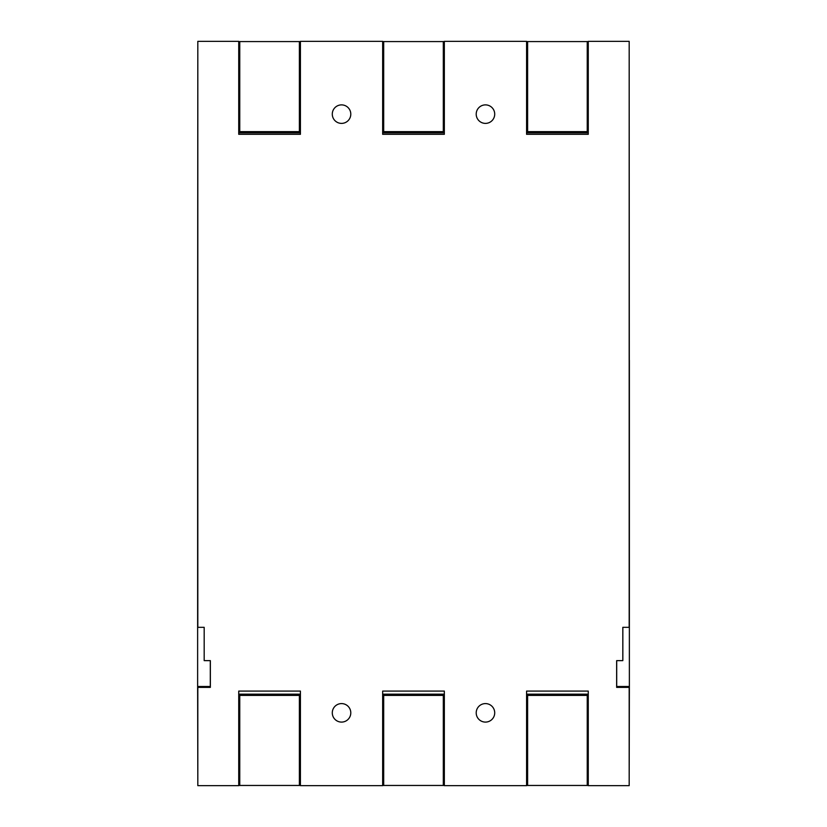 <?xml version="1.0" encoding="UTF-8"?>
<svg xmlns="http://www.w3.org/2000/svg" width="827" height="827" viewBox="0 0 827 827"><rect width="100%" height="100%" fill="white"/><g stroke="black" fill="none" stroke-linecap="round" stroke-linejoin="round"><path stroke-width="1.24" d="M197.632 360.272L197.632 693.357M629.368 693.357L629.368 360.272M210.296 660.639L210.296 686.503L197.632 686.503L197.818 779.479M629.182 779.479L629.368 686.503L616.704 686.503L616.704 660.639M622.845 659.905L622.845 627.331L629.182 627.331L629.182 41.35L588.266 41.35L588.266 134.305L526.582 134.305L526.582 41.35L444.337 41.35L444.337 134.305L382.663 134.305L382.663 41.35L300.418 41.35L300.418 134.305L238.734 134.305L238.734 41.35L197.818 41.35L197.818 627.331L204.186 627.331L204.186 660.639L210.358 660.639L210.358 687.371L197.818 687.371L197.818 785.65L238.734 785.65L238.734 691.093L300.418 691.093L300.418 785.65L382.663 785.65L382.663 691.093L444.337 691.093L444.337 785.65L526.582 785.65L526.582 691.093L588.266 691.093L588.266 785.65L629.182 785.65L629.182 687.371L616.642 687.371L616.642 660.639L622.814 660.639L622.814 627.331L622.845 659.905M197.818 609.654L197.818 562.773M197.818 373.204L197.632 562.773M629.182 562.773L629.182 609.654M197.818 47.521L197.632 373.204M629.368 562.773L629.182 47.521M350.793 114.136A9.252 9.252 0 0 1 341.541 123.388A9.252 9.252 0 0 1 332.289 114.136A9.252 9.252 0 0 1 341.541 104.884A9.252 9.252 0 0 1 350.793 114.136M494.711 114.136A9.252 9.252 0 0 1 485.459 123.388A9.252 9.252 0 0 1 476.207 114.136A9.252 9.252 0 0 1 485.459 104.884A9.252 9.252 0 0 1 494.711 114.136M332.289 712.843A9.252 9.252 0 0 1 341.541 703.591A9.252 9.252 0 0 1 350.793 712.843A9.252 9.252 0 0 1 341.541 722.095A9.252 9.252 0 0 1 332.289 712.843M476.207 712.843A9.252 9.252 0 0 1 485.459 703.591A9.252 9.252 0 0 1 494.711 712.843A9.252 9.252 0 0 1 485.459 722.095A9.252 9.252 0 0 1 476.207 712.843M300.418 41.577L299.384 41.577L299.384 131.638L239.758 131.638L239.758 41.577L238.734 41.577M300.418 128.754L299.384 128.754M239.758 128.754L238.734 128.754M300.418 132.868L238.734 132.868M299.384 41.577L239.758 41.577M300.418 134.305L238.734 134.305M444.337 41.577L443.313 41.577L443.313 131.638L383.687 131.638L383.687 41.577L382.663 41.577M444.337 128.754L443.313 128.754M383.687 128.754L382.663 128.754M444.337 132.868L382.663 132.868M443.313 41.577L383.687 41.577M444.337 134.305L382.663 134.305M588.266 132.868L526.582 132.868M588.266 128.754L587.242 128.754M527.616 128.754L526.582 128.754M588.266 41.577L587.242 41.577L587.242 131.638L527.616 131.638L527.616 41.577L526.582 41.577M587.242 41.577L527.616 41.577M588.266 134.305L526.582 134.305M238.734 694.173L300.418 694.173M238.734 785.464L300.418 785.464M238.734 698.288L239.758 698.288M299.384 698.288L300.418 698.288M239.758 785.464L239.758 695.414L299.384 695.414L299.384 785.464M238.734 691.093L300.418 691.093M382.663 691.093L444.337 691.093M382.663 694.173L444.337 694.173M382.663 785.464L444.337 785.464M382.663 698.288L383.687 698.288M443.313 698.288L444.337 698.288M383.687 785.464L383.687 695.414L443.313 695.414L443.313 785.464M526.582 694.173L588.266 694.173M526.582 785.464L588.266 785.464M526.582 698.288L527.616 698.288M587.242 698.288L588.266 698.288M527.616 785.464L527.616 695.414L587.242 695.414L587.242 785.464M526.582 691.093L588.266 691.093"/></g></svg>
